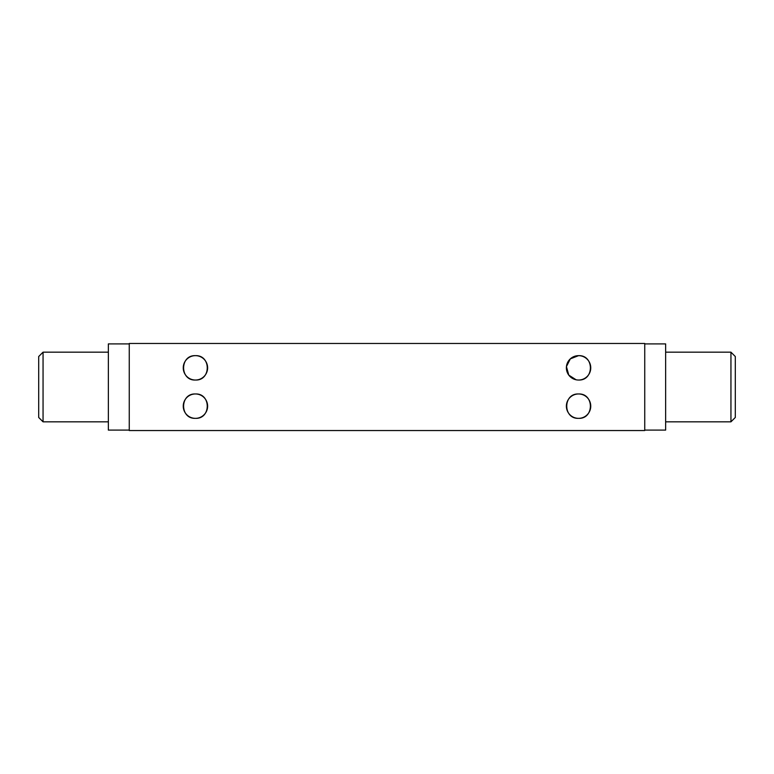 <?xml version="1.0" encoding="UTF-8"?>
<svg xmlns="http://www.w3.org/2000/svg" width="774" height="774" viewBox="0 0 774 774"><rect width="100%" height="100%" fill="white"/><g stroke="black" fill="none" stroke-linecap="round" stroke-linejoin="round"><path stroke-width="1.16" d="M195.435 393.966A12.191 12.191 0 0 0 183.245 406.156A12.191 12.191 0 0 0 195.435 418.347A12.191 12.191 0 0 0 207.625 406.156A12.191 12.191 0 0 0 195.435 393.966C179.665 393.25 179.703 419.092 195.435 418.347C211.176 419.073 211.196 393.25 195.435 393.966M195.435 355.653A12.191 12.191 0 0 0 183.245 367.844A12.191 12.191 0 0 0 195.435 380.034A12.191 12.191 0 0 0 207.625 367.844A12.191 12.191 0 0 0 195.435 355.653C179.665 354.937 179.703 380.779 195.435 380.034C211.176 380.76 211.196 354.937 195.435 355.653M578.565 393.966A12.191 12.191 0 0 0 566.375 406.156A12.191 12.191 0 0 0 578.565 418.347A12.191 12.191 0 0 0 590.755 406.156A12.191 12.191 0 0 0 578.565 393.966C562.795 393.25 562.833 419.092 578.565 418.347C594.306 419.073 594.326 393.25 578.565 393.966M578.565 380.034C594.306 380.76 594.326 354.937 578.565 355.653A12.191 12.191 0 0 0 566.375 367.844A12.191 12.191 0 0 0 578.565 380.034A12.191 12.191 0 0 0 590.755 367.844A12.191 12.191 0 0 0 578.565 355.653L570.322 358.865L566.433 366.615L568.793 375.129L576.108 379.782M730.946 352.17L735.3 356.524L735.3 417.476L730.946 421.83L730.946 352.17L665.64 352.17M43.054 421.83L38.7 417.476L38.7 356.524L43.054 352.17L43.054 421.83L108.36 421.83M129.258 343.898L108.36 343.898L108.36 430.102L129.258 430.102M644.742 343.898L665.64 343.898L665.64 430.102L644.742 430.102M644.742 430.538L644.742 343.463L129.258 343.463L129.258 430.538L644.742 430.538M730.946 421.83L665.64 421.83M43.054 352.17L108.36 352.17"/></g></svg>
